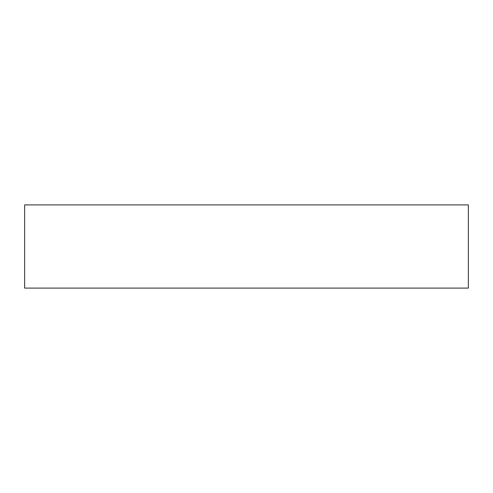 <?xml version="1.0" encoding="UTF-8"?>
<svg xmlns="http://www.w3.org/2000/svg" width="493" height="493" viewBox="0 0 493 493"><rect width="100%" height="100%" fill="white"/><g stroke="black" fill="none" stroke-linecap="round" stroke-linejoin="round"><path stroke-width="0.74" d="M24.65 288.097L24.65 204.903L468.35 204.903L468.35 288.097L24.65 288.097"/></g></svg>
